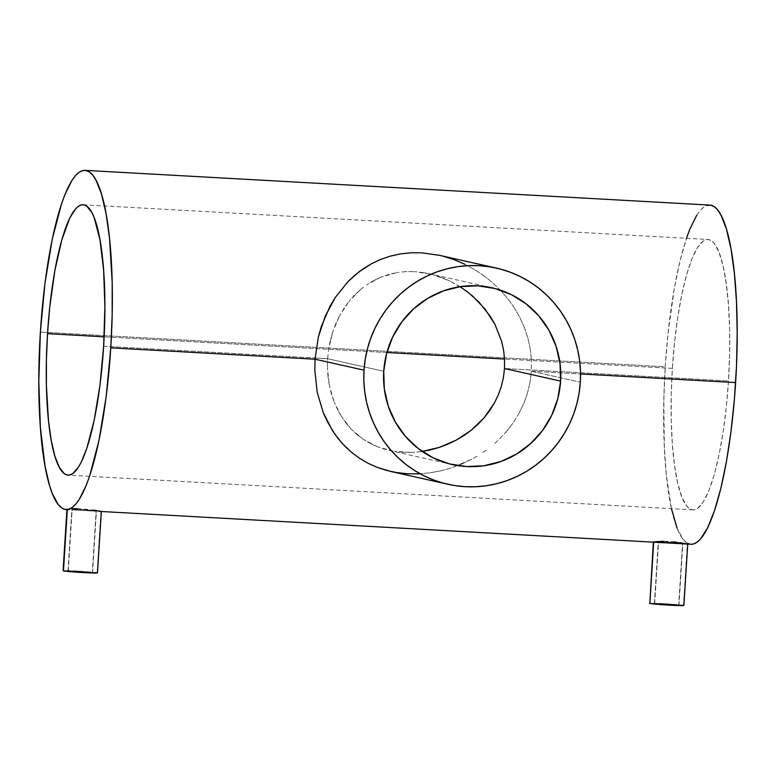 <?xml version="1.0" encoding="UTF-8"?>
<svg xmlns="http://www.w3.org/2000/svg" width="776" height="776" viewBox="0 0 776 776"><rect width="100%" height="100%" fill="white"/><g stroke="black" fill="none" stroke-linecap="round" stroke-linejoin="round"><path stroke-width="0.58" stroke-dasharray="3.88 2.91" d="M95.438 510.967L72.129 509.774L68.269 571.155L92.567 572.601L96.224 511.209L72.129 509.774L81.635 509.425L96.156 511.112L92.296 572.494L67.997 571.049L72.071 509.541L81.635 509.425L94.905 510.88M67.318 509.502L68.346 509.648L67.318 509.502M97.475 572.911A17.227 0.592 3.6 0 0 97.107 572.756L101.346 511.481L98.591 511.229M681.832 543.549L658.523 542.356L654.663 603.747L678.961 605.183L682.618 543.801L658.523 542.356L668.029 542.007L682.55 543.695L678.69 605.076L654.391 603.641L658.465 542.123L668.029 542.007L681.299 543.462M683.588 605.581L683.869 605.484A17.227 0.592 3.6 0 0 683.501 605.348L687.361 543.966L667.03 541.357L656.147 541.367L653.343 541.92L656.37 542.346M687.74 544.073L683.501 605.348A17.227 0.592 3.6 0 0 664.896 603.709A17.227 0.592 3.6 0 0 649.473 603.33L666.458 603.806L683.869 605.484M327.618 358.696L383.732 371.277L327.618 358.696L328.578 349.569L327.618 358.696L315.134 357.998L327.618 358.696L327.433 367.843L327.618 358.696M330.324 340.519L328.578 349.569L332.788 331.808L330.324 340.519M335.921 323.485L332.788 331.808L339.723 315.57L335.921 323.485M344.078 308.237L339.723 315.57L348.957 301.495L344.078 308.237M354.37 295.316L348.957 301.495L360.306 289.729L354.37 295.316M363.44 287.198L360.306 289.729L363.44 287.198M373.566 280.611L366.689 284.831L380.958 277.11L373.566 280.611M388.776 274.403L380.958 277.11L397.079 272.551L388.776 274.403M405.732 271.61L397.079 272.551L405.732 271.61L414.617 271.639L405.732 271.61M423.686 272.638L414.617 271.639L432.649 274.568L423.686 272.638M441.418 277.381L432.649 274.568L449.896 281.019L441.418 277.381M460.052 286.674L449.896 281.019L465.435 290.331M531.347 371.219L580.322 382.199L531.347 371.219L529.998 382.403L531.347 371.219L580.535 373.954L531.347 371.219L531.414 359.977L531.347 371.219M527.418 393.286L529.998 382.403L527.418 393.286L523.645 403.821L527.418 393.286M518.824 413.724L523.645 403.821L518.824 413.724L513.052 422.998L518.824 413.724M506.35 431.66L513.052 422.998L506.35 431.66L498.803 439.652L506.35 431.66M494.778 443.358L498.803 439.652L494.778 443.358M486.242 450.167L481.731 453.291L486.242 450.167M477.065 456.22L472.245 458.965L477.065 456.22M462.283 463.776L472.245 458.965L451.913 467.715L462.283 463.776M441.108 470.76L451.913 467.715L441.108 470.76L430.03 472.826L441.108 470.76M418.894 473.845L430.03 472.826L418.894 473.845L407.749 473.787L390.697 471.449M103.635 346.241L315.134 357.998L103.635 346.241M672.365 368.387L504.536 359.055L672.365 368.387A135.393 28.382 -86.8 0 0 692.91 509.861A135.393 28.382 -86.8 0 0 728.48 380.967A135.393 28.382 -86.8 0 0 707.935 239.493A135.393 28.382 -86.8 0 0 672.365 368.387L671.25 394.848L671.25 420.543L672.375 444.473L674.577 465.716L677.768 483.467L681.832 497.038L686.615 505.894L689.214 508.455L691.93 509.725L694.714 509.687L697.566 508.358L703.308 501.849L708.944 490.461L714.25 474.611L719.032 454.93L723.096 432.164L726.288 407.196L728.48 380.967L504.497 368.522L728.48 380.967L729.595 354.496L729.595 328.811L728.47 304.881L726.268 283.638L723.077 265.887L719.012 252.316L714.23 243.451L711.631 240.899L708.915 239.629L706.131 239.668L703.279 240.996L697.537 247.505L691.901 258.893L686.595 274.733L681.813 294.414L677.749 317.18L674.557 342.158L672.365 368.387M386.865 352.517L104.159 336.813L386.865 352.517M709.846 205.087A169.857 35.609 -86.8 0 0 665.226 366.786L40.381 332.06L665.226 366.786A169.857 35.609 -86.8 0 0 690.999 544.267L686.362 542.502L683.103 539.301L677.108 528.175M69.762 508.775L71.877 508.649L69.762 508.775M101.064 511.481L87.349 509.318L71.877 508.649M68.346 509.648L69.986 509.754M530.241 348.87L531.414 359.977L530.241 348.87L527.845 337.909L530.241 348.87M524.295 327.297L527.845 337.909L524.295 327.297L519.716 317.19L524.295 327.297M514.129 307.577L519.716 317.19L514.129 307.577L507.669 298.566L514.129 307.577M500.433 290.243L507.669 298.566L500.433 290.243L492.44 282.58L500.433 290.243M483.749 275.645L492.44 282.58L483.749 275.645L474.534 269.534L483.749 275.645M464.766 264.247L474.534 269.534L464.766 264.247L454.426 259.815L439.177 255.265M439.264 255.285L443.717 256.381M328.035 376.952L327.433 367.843L329.383 385.759L328.035 376.952M331.478 394.256L329.383 385.759L334.262 402.356L331.478 394.256M337.686 409.922L334.262 402.356L341.731 417.003L337.686 409.922M346.368 423.531L341.731 417.003L351.538 429.458L346.368 423.531M357.28 434.793L351.538 429.458L363.614 439.546L357.28 434.793M370.472 443.61L363.614 439.546L377.883 446.976L370.472 443.61M385.915 449.614L377.883 446.976L394.373 451.409L385.915 449.614M403.239 452.35L394.373 451.409L412.357 452.398L403.239 452.35M421.484 451.554L412.357 452.398L421.484 451.554M671.444 508.668L666.448 476.057L664.353 447.577L663.819 399.989L665.226 366.786L667.981 333.884L674.402 287.847L679.98 261.095L686.469 238.3M696.799 215.136L700.408 210.257L704.007 206.969L707.576 205.3M676.953 542.278L679.941 542.686M663.819 541.221L673.743 541.9M654.663 603.747L678.961 605.173L654.663 603.747M661.967 542.657L660.415 542.56M682.55 543.695L681.949 543.763M77.425 508.629L93.556 510.104M100.967 511.374L97.107 572.756A17.227 0.592 3.6 0 0 78.502 571.126A17.227 0.592 3.6 0 0 63.089 570.748L80.064 571.223L97.194 572.998M68.269 571.155L92.567 572.591L68.269 571.155M75.573 510.065L74.03 509.977M96.156 511.112L95.564 511.18M67.997 571.049L71.858 509.648M654.391 603.641L658.252 542.23M491.994 287.799L428.885 273.647M83.09 204.767L707.935 239.493M692.91 509.861L68.065 475.135M452.35 464.581L389.251 450.429M678.961 605.183L682.822 543.782M661.239 542.618L682.308 543.782M92.567 572.601L96.428 511.19M74.845 510.026L95.914 511.2"/><path stroke-width="1.16" d="M97.475 572.901L80.5 572.426L63.089 570.748A17.227 0.592 3.6 0 0 63.457 570.893L67.318 509.609L63.457 570.893A17.227 0.592 3.6 0 0 82.062 572.523A17.227 0.592 3.6 0 0 97.475 572.911L101.346 511.481M66.154 509.541A169.857 35.609 93.2 0 1 40.381 332.06A169.857 35.609 93.2 0 1 85.001 170.361A169.857 35.609 93.2 0 1 110.774 347.842L315.056 359.201L314.823 370.346L315.056 359.201L364.022 370.181A110.774 108.242 -77.4 0 1 496.407 268.098A110.774 108.242 -77.4 0 1 580.322 382.199A110.774 108.242 -77.4 0 1 447.936 484.282A110.774 108.242 -77.4 0 1 364.022 370.181L315.056 359.201L110.774 347.842A169.857 35.609 93.2 0 1 66.154 509.541L68.346 509.648M653.712 542.191L649.851 603.476A17.227 0.592 3.6 0 0 668.456 605.105A17.227 0.592 3.6 0 0 683.869 605.493L666.894 605.018L649.851 603.476L653.712 542.191M679.941 542.686L687.458 544.073L653.712 542.094M465.435 290.331L472.545 295.995L485.029 309.052L494.913 324.281L501.606 341.227L503.585 350.209L504.555 359.307L504.497 368.522L560.611 381.103A90.588 88.522 -77.4 0 1 452.35 464.581A90.588 88.522 -77.4 0 1 383.732 371.277A90.588 88.522 -77.4 0 1 491.994 287.799A90.588 88.522 -77.4 0 1 560.611 381.103L504.497 368.522L504.555 359.307L503.585 350.209L501.606 341.227L494.913 324.281L490.335 316.404L479.093 302.252L468.539 292.678L460.052 286.674M418.894 473.845L407.749 473.787L396.963 472.642L386.603 470.431L376.787 467.21L367.698 463.088L359.249 458.092L351.47 452.272L344.418 445.734L338.055 438.469L332.351 430.447L323.194 412.512L317.219 392.229L314.823 370.346L317.219 392.229L323.194 412.512L327.394 421.785L335.125 434.55L342.769 443.988L351.47 452.272L359.249 458.092L367.698 463.088L376.787 467.21L390.697 471.449L447.936 484.282M47.52 333.661A135.393 28.382 93.2 0 1 83.09 204.767A135.393 28.382 93.2 0 1 103.635 346.241A135.393 28.382 93.2 0 1 68.065 475.135A135.393 28.382 93.2 0 1 47.52 333.661L104.159 336.813L47.52 333.661L46.405 360.132L46.405 385.817L48.5 420.767L51.206 440.351L54.863 456.084L59.306 467.356L64.369 473.729L67.085 474.999L69.869 474.96L72.721 473.632L78.463 467.123L81.315 462.021L86.805 448.334L94.187 420.214L99.959 385.177L103.635 346.241L104.896 306.772L103.625 270.155L99.949 239.551L94.168 217.6L91.849 212.546L86.786 206.174L84.07 204.912L81.286 204.942L78.434 206.28L75.563 208.899L69.84 217.891L61.75 240.017L54.834 270.746L49.712 307.441L47.52 333.661M504.536 359.055L386.865 352.517L504.536 359.055M707.576 205.3L711.078 205.252L714.483 206.843L717.742 210.054L720.836 214.845L726.414 228.978L730.992 248.718L734.397 273.298L736.492 301.777L737.2 333.05L736.502 365.923L734.406 399.136L731.011 431.407L726.443 461.497L720.865 488.259L714.512 510.647L707.615 527.816L700.437 539.087L696.838 542.375L693.269 544.054L690.96 544.267A169.857 35.609 -86.8 0 0 735.619 382.568L580.535 373.954L735.619 382.568A169.857 35.609 -86.8 0 0 709.846 205.087L85.001 170.361M98.591 511.229L101.064 511.481M101.171 511.491L687.74 544.063L683.869 605.493M443.717 256.381L454.426 259.815L464.766 264.247M496.407 268.098L439.177 255.265L421.727 252.811L410.882 252.782L400.319 253.917L390.134 256.177L380.541 259.475L371.471 263.753L359.007 271.813L347.861 281.746L335.213 297.577L329.878 306.53L321.371 326.376L318.364 336.997L315.056 359.201L318.364 336.997L325.222 316.201L335.213 297.577L347.861 281.746L355.156 274.917L363.013 268.913L371.471 263.753L380.541 259.475L390.134 256.177L400.319 253.917L410.882 252.782L421.727 252.811L439.264 255.285M430.583 449.857L421.484 451.554L439.41 447.374L430.583 449.857M447.897 444.153L439.41 447.374L456.084 440.215L447.897 444.153M463.825 435.598L456.084 440.215L471.08 430.35L463.825 435.598M477.832 424.453L471.08 430.35L484.011 417.934L477.832 424.453M489.472 410.882L484.011 417.934L494.225 403.307L489.472 410.882M498.202 395.139L494.225 403.307L498.202 395.139L501.286 386.545L498.202 395.139M503.391 377.67L501.286 386.545L503.391 377.67L504.497 368.522L503.391 377.67M686.333 238.707L689.728 229.424L696.799 215.136M677.108 528.175L671.444 508.668M110.774 347.842L106.166 396.691L98.921 440.642L89.667 475.921L86.272 485.204L79.201 499.502L75.592 504.371L71.993 507.659L68.424 509.328L64.922 509.376L61.517 507.785L58.258 504.575L52.264 493.458L49.586 485.65L45.008 465.91L40.391 427.518L38.8 381.579L40.381 332.06L44.989 283.221L52.234 239.27L61.488 203.981L64.883 194.698L71.955 180.41L75.563 175.541L79.162 172.253L82.731 170.575L86.233 170.536L89.638 172.126L92.897 175.327L95.991 180.119L101.569 194.262L106.147 214.001L109.552 238.571L112.181 282.415L112.181 314.639L110.774 347.842M580.322 382.199L580.477 371.335L579.594 360.53L577.683 349.869L574.744 339.461L570.826 329.402L565.956 319.799L560.185 310.74L553.56 302.31L546.149 294.589L538.03 287.654L529.28 281.581L519.978 276.411L510.22 272.201L500.083 268.991L489.685 266.818L479.122 265.702L468.491 265.644L457.889 266.653L447.432 268.709L437.208 271.813L427.324 275.916L417.866 280.98L408.942 286.965L400.62 293.813L392.986 301.447L386.118 309.808L380.075 318.8L374.915 328.355L370.705 338.365L367.455 348.744L365.224 359.375L364.022 370.181L363.866 381.035L364.749 391.851L366.66 402.511L369.599 412.919L373.518 422.978L378.387 432.581L384.159 441.641L390.784 450.07L398.195 457.791L406.314 464.717L415.063 470.799L424.365 475.969L434.123 480.179L444.26 483.38L454.649 485.563L465.222 486.678L475.853 486.736L486.455 485.727L496.912 483.671L507.135 480.567L517.02 476.464L526.477 471.401L535.401 465.416L543.724 458.567L551.358 450.934L558.225 442.572L564.268 433.571L569.429 424.026L573.639 414.015L576.888 403.636L579.119 392.995L580.322 382.199M383.732 371.277L386.545 353.74L392.637 337.075L401.793 321.904L413.656 308.819L427.76 298.333L443.581 290.825L460.498 286.606L477.861 285.83L495.001 288.526L511.268 294.589L526.031 303.794L538.728 315.774L548.865 330.072L556.053 346.154L560.02 363.381L560.611 381.103L557.798 398.641L551.707 415.305L542.55 430.476L530.687 443.552L516.583 454.047L500.762 461.545L483.846 465.765L466.483 466.551L449.343 463.854L433.076 457.791L418.312 448.586L405.615 436.607L395.479 422.299L388.291 406.226L384.324 388.999L383.732 371.277M673.743 541.9L676.953 542.278M653.343 541.92L663.819 541.221M649.473 603.33A17.227 0.592 3.6 0 0 649.851 603.476L653.343 541.91M680.668 543.365L681.832 543.549M93.556 510.104L100.967 511.374M71.877 508.649L77.425 508.629M94.274 510.773L95.438 510.967M690.999 544.267L687.565 544.073M66.949 509.318L63.089 570.748"/></g></svg>
